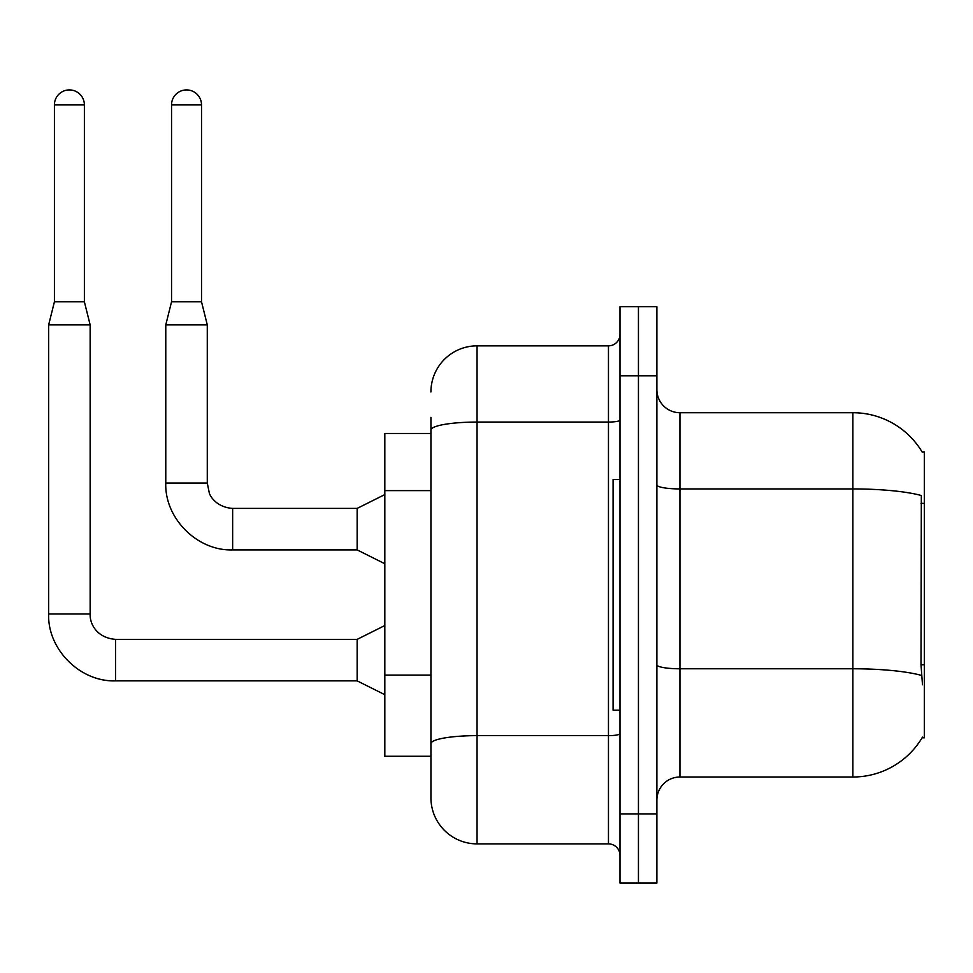 <?xml version="1.0" encoding="UTF-8"?>
<svg xmlns="http://www.w3.org/2000/svg" width="973" height="973" viewBox="0 0 973 973"><rect width="100%" height="100%" fill="white"/><g stroke="black" fill="none" stroke-linecap="round" stroke-linejoin="round"><path stroke-width="1.46" d="M922.489 684.785L921.005 664.754L921.334 495.525A80.698 14.011 180 0 0 852.871 488.933L852.871 412.722A80.698 80.698 0 0 1 922.258 452.202A80.698 80.698 0 0 0 852.871 412.722A80.698 80.698 0 0 1 922.088 451.91L924.35 451.91L924.35 737.826L922.088 737.826L922.489 737.133A80.698 80.698 0 0 1 852.871 777.013L679.945 777.013A23.06 23.06 0 0 0 656.884 800.074M430.93 433.471L384.822 433.471L384.822 756.264L430.93 756.264L430.93 797.763L430.93 433.471M638.446 813.902L638.446 883.083L656.884 883.083L656.884 813.902L638.446 813.902L638.446 883.083L619.996 883.083L619.996 813.902L638.446 813.902L638.446 375.821L638.446 813.902M619.996 813.902L619.996 306.653L638.446 306.653L638.446 375.821L638.446 306.653L656.884 306.653L656.884 813.902M922.088 451.91A80.698 80.698 0 0 0 852.871 412.722L679.945 412.722A23.06 23.06 0 0 1 656.884 389.662A23.06 23.06 0 0 0 679.945 412.722L679.945 777.013M430.93 391.961A46.108 46.108 0 0 1 477.05 345.853A46.108 46.108 0 0 0 430.93 391.961A46.108 46.108 0 0 1 477.05 345.853L477.05 843.883L608.466 843.883L608.466 345.853A11.53 11.53 0 0 0 619.996 334.323A11.53 11.53 0 0 1 608.466 345.853A11.53 11.53 0 0 0 619.996 334.323M477.05 345.853L608.466 345.853M430.93 474.483L430.93 417.332M430.93 772.404L430.93 691.219M619.996 855.413A11.53 11.53 0 0 0 608.466 843.883M477.05 843.883A46.108 46.108 0 0 1 430.93 797.763M84.383 301.812L54.415 301.812L54.415 104.914A14.984 14.984 0 0 1 69.399 89.917A14.984 14.984 0 0 1 84.383 104.914L84.383 301.812L90.148 324.873L90.148 613.999C89.65 623.219 96.315 637.838 115.519 639.37L115.519 680.832C80.212 682.134 47.385 649.307 48.65 613.999L48.65 324.873L90.148 324.873M384.822 694.698L357.152 680.869L357.152 639.37L384.822 625.53M201.52 301.812L171.54 301.812L171.54 104.914A14.984 14.984 0 0 1 186.524 89.917A14.984 14.984 0 0 1 201.52 104.914L201.52 301.812L207.285 324.873L207.285 483.046L209.292 492.934C210.217 496.571 216.906 507.347 232.644 508.405L232.644 549.903C197.349 551.168 164.522 518.341 165.775 483.046L165.775 324.873L207.285 324.873M384.822 563.744L357.152 549.903L357.152 508.405L384.822 494.576M619.996 479.58L613.087 479.58L613.087 710.156L619.996 710.156M924.35 664.754L921.005 664.754M924.35 503.357L921.005 503.357M430.93 490.623L384.822 490.623M430.93 675.08L384.822 675.08M852.871 777.013L852.871 488.933L679.945 488.933A23.06 4.001 -0 0 1 656.884 484.931M921.589 675.444A80.698 14.011 180 0 0 852.871 668.779L679.945 668.779A23.06 4.001 0 0 1 656.884 664.766M656.884 375.821L619.996 375.821M619.996 733.642A11.53 2.007 0 0 1 608.466 735.637L477.05 735.637A46.108 8.003 180 0 0 430.93 743.652M430.93 430.078A46.108 8.003 180 0 1 477.05 422.063L608.466 422.063A11.53 2.007 0 0 0 619.996 420.068M357.152 680.869L115.519 680.869C80.212 682.134 47.385 649.307 48.65 613.999C47.385 649.307 80.212 682.134 115.519 680.869C80.212 682.134 47.385 649.307 48.65 613.999L90.148 613.999C89.65 623.219 96.315 637.838 115.519 639.37C96.315 637.838 89.65 623.219 90.148 613.999C89.65 623.219 96.315 637.838 115.519 639.37C96.315 637.838 89.65 623.219 90.148 613.999M54.415 104.914L84.383 104.914M357.152 549.903L232.644 549.903C197.349 551.168 164.522 518.341 165.775 483.046C164.522 518.341 197.349 551.168 232.644 549.903C197.349 551.168 164.522 518.341 165.775 483.046L207.285 483.046M171.54 104.914L201.52 104.914M357.152 639.37L115.519 639.37M48.65 613.999C47.385 649.307 80.212 682.134 115.519 680.869M54.415 301.812L48.65 324.873M357.152 508.405L232.644 508.405M171.54 301.812L165.775 324.873"/></g></svg>
